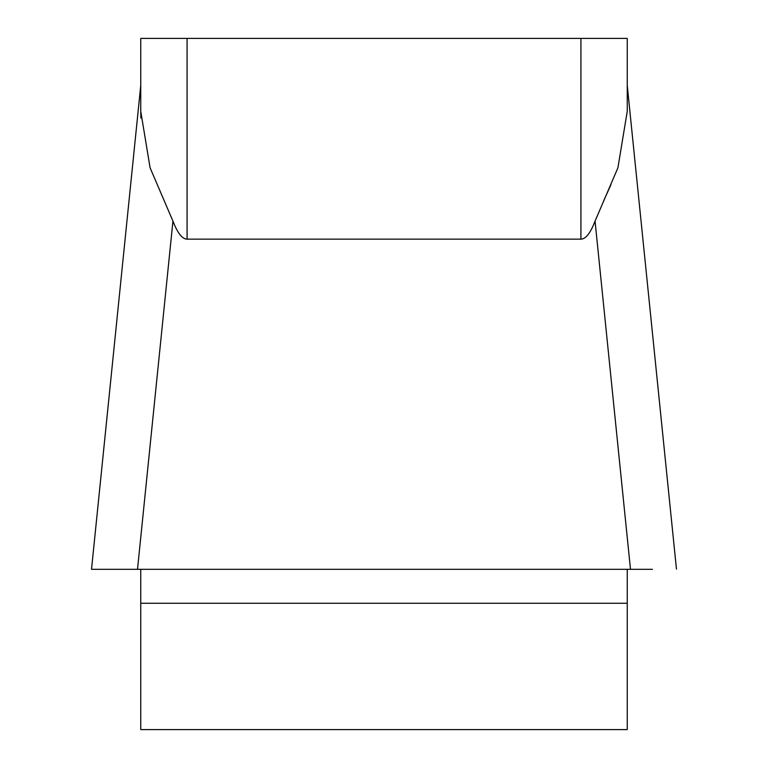 <?xml version="1.0" encoding="UTF-8"?>
<svg xmlns="http://www.w3.org/2000/svg" width="768" height="768" viewBox="0 0 768 768"><rect width="100%" height="100%" fill="white"/><g stroke="black" fill="none" stroke-linecap="round" stroke-linejoin="round"><path stroke-width="1.15" d="M140.755 38.4L580.915 38.4L580.915 239.146C585.744 239.088 590.458 233.078 595.056 221.126C590.458 233.078 585.744 239.088 580.915 239.146L187.085 239.146C182.256 239.088 177.542 233.078 172.944 221.126L150.086 167.789L140.755 111.35L140.755 38.4L140.755 85.382L91.536 569.117M140.755 569.328L140.755 729.6L627.245 729.6L627.245 569.328M676.464 569.117L627.245 85.382L627.245 38.4L627.245 111.35L617.923 167.779L595.056 221.126L630.49 569.328L91.565 569.328L137.51 569.328L172.944 221.126M580.915 38.4L627.245 38.4M603.427 201.331L610.915 184.762M140.755 111.35L140.861 118.003M652.445 569.328L112.474 569.328M187.085 38.4L187.085 239.146M627.245 603.254L140.755 603.254"/></g></svg>
